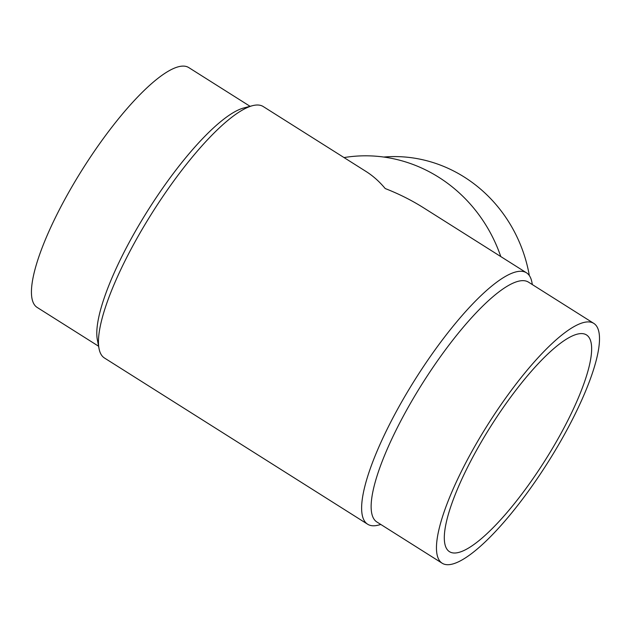 <?xml version="1.0" encoding="UTF-8"?>
<svg xmlns="http://www.w3.org/2000/svg" width="631" height="631" viewBox="0 0 631 631"><rect width="100%" height="100%" fill="white"/><g stroke="black" fill="none" stroke-linecap="round" stroke-linejoin="round"><path stroke-width="0.95" d="M560.478 434.373A128.211 32.071 -57.7 0 1 449.517 551.707A128.211 32.071 -57.7 0 1 475.474 452.23A128.211 32.071 -57.7 0 1 586.444 334.895A128.211 32.071 -57.7 0 1 560.478 434.373M380.84 524.479L378.482 525.102A148.695 37.197 -57.7 0 1 367.66 524.235L104.47 358.014A148.695 37.197 -57.7 0 1 99.035 348.612A148.695 37.197 -57.7 0 1 134.577 242.651A148.695 37.197 -57.7 0 1 252.447 105.7A148.695 37.197 -57.7 0 1 263.269 106.568L366.154 171.545C373.071 175.931 379.428 181.594 385.21 188.543C398.839 193.859 411.633 200.279 423.582 207.812L526.467 272.789A148.695 37.197 -57.7 0 1 531.894 282.191L532.351 284.581M367.66 524.235A148.695 37.197 -57.7 0 1 397.767 408.872A148.695 37.197 -57.7 0 1 526.467 272.789M500.785 256.572A148.695 139.908 -101.9 0 0 344.037 157.576M529.346 275.605A141.872 133.48 -101.9 0 0 383.711 157.04M98.578 346.222L37.197 307.455A141.872 35.486 -57.7 0 1 65.924 197.385A141.872 35.486 -57.7 0 1 188.708 67.549L250.089 106.323M99.035 348.612L97.348 339.738A141.872 35.486 -57.7 0 1 131.248 238.644A141.872 35.486 -57.7 0 1 243.708 107.988L252.447 105.7M442.221 563.254L376.896 521.995A141.872 35.486 -57.7 0 1 405.623 411.925A141.872 35.486 -57.7 0 1 528.407 282.096L593.732 323.348A141.872 35.486 -57.7 0 1 547.984 462.255A141.872 35.486 -57.7 0 1 442.221 563.254A141.872 35.486 -57.7 0 1 470.947 453.184A141.872 35.486 -57.7 0 1 593.732 323.348"/></g></svg>
